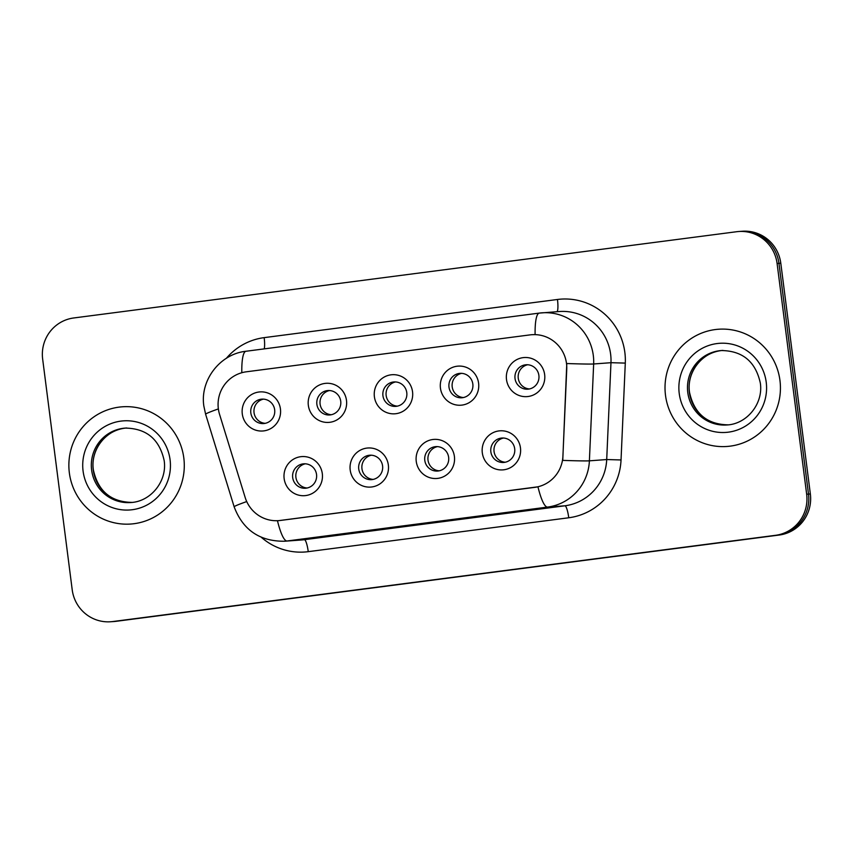 <?xml version="1.0" encoding="UTF-8"?>
<svg xmlns="http://www.w3.org/2000/svg" width="853" height="853" viewBox="0 0 853 853"><rect width="100%" height="100%" fill="white"/><g stroke="black" fill="none" stroke-linecap="round" stroke-linejoin="round"><path stroke-width="1.28" d="M388.35 465.056A19.587 19.235 85.7 0 1 371.769 486.967A19.587 19.235 85.7 0 1 350.199 470.014A19.587 19.235 85.7 0 1 366.79 448.102A19.587 19.235 85.7 0 1 388.35 465.056M358.74 468.99A12.241 12.027 -94.3 0 0 371.567 479.642A12.241 12.027 -94.3 0 0 382.581 465.887A12.241 12.027 -94.3 0 0 369.754 455.225A12.241 12.027 -94.3 0 0 358.74 468.99M454.404 456.462A19.587 19.235 85.7 0 1 437.824 478.373A19.587 19.235 85.7 0 1 416.253 461.43A19.587 19.235 85.7 0 1 432.844 439.508A19.587 19.235 85.7 0 1 454.404 456.462M424.794 460.396A12.241 12.027 -94.3 0 0 437.621 471.048A12.241 12.027 -94.3 0 0 448.635 457.293A12.241 12.027 -94.3 0 0 435.808 446.631A12.241 12.027 -94.3 0 0 424.794 460.396M520.458 447.868A19.587 19.235 85.7 0 1 503.867 469.779A19.587 19.235 85.7 0 1 482.308 452.836A19.587 19.235 85.7 0 1 498.898 430.925A19.587 19.235 85.7 0 1 520.458 447.868M490.848 451.802A12.241 12.027 -94.3 0 0 503.675 462.454A12.241 12.027 -94.3 0 0 514.69 448.699A12.241 12.027 -94.3 0 0 501.863 438.037A12.241 12.027 -94.3 0 0 490.848 451.802M322.306 473.65A19.587 19.235 85.7 0 1 305.715 495.561A19.587 19.235 85.7 0 1 284.145 478.608A19.587 19.235 85.7 0 1 300.736 456.696A19.587 19.235 85.7 0 1 322.306 473.65M292.686 477.573A12.241 12.027 -94.3 0 0 305.523 488.236A12.241 12.027 -94.3 0 0 316.538 474.481A12.241 12.027 -94.3 0 0 303.7 463.819A12.241 12.027 -94.3 0 0 292.686 477.573M346.489 400.377A19.587 19.235 85.7 0 1 329.908 422.288A19.587 19.235 85.7 0 1 308.338 405.335A19.587 19.235 85.7 0 1 324.929 383.423A19.587 19.235 85.7 0 1 346.489 400.377M316.879 404.301A12.241 12.027 -94.3 0 0 329.706 414.963A12.241 12.027 -94.3 0 0 340.72 401.198A12.241 12.027 -94.3 0 0 327.893 390.546A12.241 12.027 -94.3 0 0 316.879 404.301M412.543 391.783A19.587 19.235 85.7 0 1 395.952 413.694A19.587 19.235 85.7 0 1 374.392 396.741A19.587 19.235 85.7 0 1 390.983 374.83A19.587 19.235 85.7 0 1 412.543 391.783M382.933 395.707A12.241 12.027 -94.3 0 0 395.76 406.369A12.241 12.027 -94.3 0 0 406.774 392.615A12.241 12.027 -94.3 0 0 393.947 381.952A12.241 12.027 -94.3 0 0 382.933 395.707M478.597 383.189A19.587 19.235 85.7 0 1 462.006 405.1A19.587 19.235 85.7 0 1 440.447 388.147A19.587 19.235 85.7 0 1 457.027 366.236A19.587 19.235 85.7 0 1 478.597 383.189M448.987 387.123A12.241 12.027 -94.3 0 0 461.814 397.775A12.241 12.027 -94.3 0 0 472.829 384.021A12.241 12.027 -94.3 0 0 460.002 373.358A12.241 12.027 -94.3 0 0 448.987 387.123M544.651 374.595A19.587 19.235 85.7 0 1 528.06 396.506A19.587 19.235 85.7 0 1 506.501 379.564A19.587 19.235 85.7 0 1 523.081 357.642A19.587 19.235 85.7 0 1 544.651 374.595M515.031 378.529A12.241 12.027 -94.3 0 0 527.868 389.181A12.241 12.027 -94.3 0 0 538.883 375.427A12.241 12.027 -94.3 0 0 526.045 364.764A12.241 12.027 -94.3 0 0 515.031 378.529M280.434 408.971A19.587 19.235 85.7 0 1 263.854 430.882A19.587 19.235 85.7 0 1 242.284 413.929A19.587 19.235 85.7 0 1 258.875 392.017A19.587 19.235 85.7 0 1 280.434 408.971M250.825 412.895A12.241 12.027 -94.3 0 0 263.652 423.557A12.241 12.027 -94.3 0 0 274.666 409.792A12.241 12.027 -94.3 0 0 261.839 399.14A12.241 12.027 -94.3 0 0 250.825 412.895M373.177 479.407A12.241 12.027 85.7 0 1 371.375 455.214M439.231 470.813A12.241 12.027 85.7 0 1 437.429 446.62M505.285 462.219A12.241 12.027 85.7 0 1 503.483 438.026M307.123 488.001A12.241 12.027 85.7 0 1 305.331 463.808M331.316 414.729A12.241 12.027 85.7 0 1 329.514 390.535M397.37 406.135A12.241 12.027 85.7 0 1 395.568 381.941M463.424 397.541A12.241 12.027 85.7 0 1 461.622 373.347M529.478 388.947A12.241 12.027 85.7 0 1 527.676 364.753M265.262 423.323A12.241 12.027 85.7 0 1 263.46 399.129M219.573 414.409A33.054 32.457 85.7 0 1 218.347 408.779A33.054 32.457 85.7 0 1 246.346 371.801L530.108 334.877A33.054 32.457 85.7 0 1 531.856 334.707A33.054 32.457 85.7 0 1 566.744 369.242L562.916 456.163A33.054 32.457 85.7 0 1 534.682 487.372L280.349 520.469A33.054 32.457 85.7 0 1 278.6 520.639A33.054 32.457 85.7 0 1 245.174 497.491L219.573 414.409M69.349 472.861A58.772 57.705 -94.3 0 0 130.946 524.019A58.772 57.705 -94.3 0 0 183.811 457.976A58.772 57.705 -94.3 0 0 122.224 406.806A58.772 57.705 -94.3 0 0 69.349 472.861A58.772 57.705 -94.3 0 0 130.946 524.019A58.772 57.705 -94.3 0 0 183.811 457.976A58.772 57.705 -94.3 0 0 122.224 406.806A58.772 57.705 -94.3 0 0 69.349 472.861M665.5 395.302A58.772 57.705 -94.3 0 0 727.087 446.46A58.772 57.705 -94.3 0 0 779.951 380.417A58.772 57.705 -94.3 0 0 718.365 329.247A58.772 57.705 -94.3 0 0 665.5 395.302A58.772 57.705 -94.3 0 0 727.087 446.46A58.772 57.705 -94.3 0 0 779.951 380.417A58.772 57.705 -94.3 0 0 718.365 329.247A58.772 57.705 -94.3 0 0 665.5 395.302M110.698 621.752L114.398 621.485A36.732 36.071 -94.3 0 0 116.339 621.283L779.247 535.034A36.732 36.071 -94.3 0 0 810.35 493.951L780.794 263.225L778.949 263.353A36.732 36.071 -94.3 0 0 740.447 231.387A36.732 36.071 -94.3 0 1 778.949 263.353L808.505 494.09L778.949 263.353L777.094 263.492A36.732 36.071 -94.3 0 0 738.602 231.515A36.732 36.071 -94.3 0 0 736.661 231.717L73.753 317.966A36.732 36.071 -94.3 0 0 42.65 359.049L72.206 589.775A36.732 36.071 -94.3 0 0 110.698 621.752A36.732 36.071 -94.3 0 0 112.639 621.56L775.558 535.311A36.732 36.071 -94.3 0 0 806.661 494.228L777.094 263.492M779.247 535.034L777.403 535.172A36.732 36.071 -94.3 0 0 808.505 494.09A36.732 36.071 -94.3 0 1 777.403 535.172L114.494 621.421L775.558 535.311M112.553 621.613A36.732 36.071 -94.3 0 0 114.494 621.421A36.732 36.071 -94.3 0 1 112.553 621.613M532.08 334.685L535.108 334.611A42.853 8.093 -97.4 0 1 539.309 313.094A42.853 8.093 -97.4 0 1 539.395 313.083A48.973 48.088 85.7 0 1 541.975 312.816A48.973 48.088 85.7 0 1 593.304 355.456A48.973 48.088 85.7 0 1 593.656 363.986A42.853 0.97 2.5 0 1 566.787 363.527L562.756 460.385A42.853 0.97 2.5 0 0 589.391 460.833A48.973 48.088 85.7 0 1 547.573 507.087A42.853 8.093 82.6 0 1 537.955 486.807L278.824 520.629M780.794 263.225A36.732 36.071 -94.3 0 0 742.302 231.248L738.602 231.515M226.365 358.313A61.213 60.115 85.7 0 1 264.153 337.639L557.457 299.478A12.241 2.314 -97.4 0 1 556.945 311.708M557.457 299.478A61.213 60.115 85.7 0 1 624.854 352.438A61.213 60.115 85.7 0 1 625.292 363.101L621.037 459.959A61.213 60.115 85.7 0 1 568.748 517.771L308.242 551.667A61.213 60.115 85.7 0 1 261.317 537.294M277.46 520.714A42.853 8.093 -97.4 0 0 287.066 540.983L547.573 507.087L564.889 505.797A48.973 48.088 -94.3 0 0 606.707 459.543L589.391 460.833L593.656 363.986L610.972 362.696A48.973 48.088 -94.3 0 0 610.62 354.166A48.973 48.088 -94.3 0 0 559.291 311.526L539.309 313.094L246.005 351.255A42.853 8.093 82.6 0 0 241.804 372.729M246.09 351.244A42.853 8.093 82.6 0 0 246.005 351.255C219.967 353.974 199.858 380.278 203.846 406.039L205.626 414.259A42.853 1.834 -17.1 0 1 218.368 408.918M205.626 414.259L234.159 506.842A42.853 1.834 -17.1 0 1 246.73 501.564M308.242 551.667A12.241 2.314 -97.4 0 0 304.382 539.693L287.066 540.983A48.973 48.088 85.7 0 1 284.476 541.239L301.791 539.96A48.973 48.088 -94.3 0 0 304.382 539.693L564.889 505.797A12.241 2.314 -97.4 0 1 568.748 517.771M112.639 621.56L116.339 621.283M806.661 494.228L810.35 493.951M621.037 459.959L606.707 459.543L610.972 362.696L625.292 363.101M264.153 337.639A12.241 2.314 -97.4 0 1 264.195 348.888M126.009 428.046A37.319 36.647 -94.3 0 0 93.244 469.918A37.319 36.647 -94.3 0 0 131.543 502.46M91.623 470.046A37.319 36.647 -94.3 0 0 130.733 502.534C150.8 501.639 167.359 481.199 164.171 460.588C159.447 439.21 146.449 428.377 125.199 428.099A37.319 36.647 -94.3 0 0 91.623 470.046M170.078 459.756A44.665 43.855 -94.3 0 0 120.902 421.115A44.665 43.855 -94.3 0 0 83.082 471.08A44.665 43.855 -94.3 0 0 132.258 509.721A44.665 43.855 -94.3 0 0 170.078 459.756M722.15 350.487A37.319 36.647 -94.3 0 0 689.384 392.359A37.319 36.647 -94.3 0 0 727.684 424.901M687.774 392.487A37.319 36.647 -94.3 0 0 726.884 424.975C746.94 424.08 763.51 403.629 760.322 383.029C755.587 361.651 742.6 350.818 721.339 350.54A37.319 36.647 -94.3 0 0 687.774 392.487M766.218 382.197A44.665 43.855 -94.3 0 0 717.053 343.556A44.665 43.855 -94.3 0 0 679.233 393.521A44.665 43.855 -94.3 0 0 728.398 432.162A44.665 43.855 -94.3 0 0 766.218 382.197M234.159 506.842C242.934 529.969 259.707 541.442 284.476 541.239M126.809 427.982C106.742 428.867 90.183 449.318 93.372 469.918C98.106 491.296 111.093 502.129 132.354 502.406M722.96 350.423C702.893 351.308 686.334 371.759 689.523 392.359C694.246 413.737 707.244 424.57 728.494 424.847"/></g></svg>
